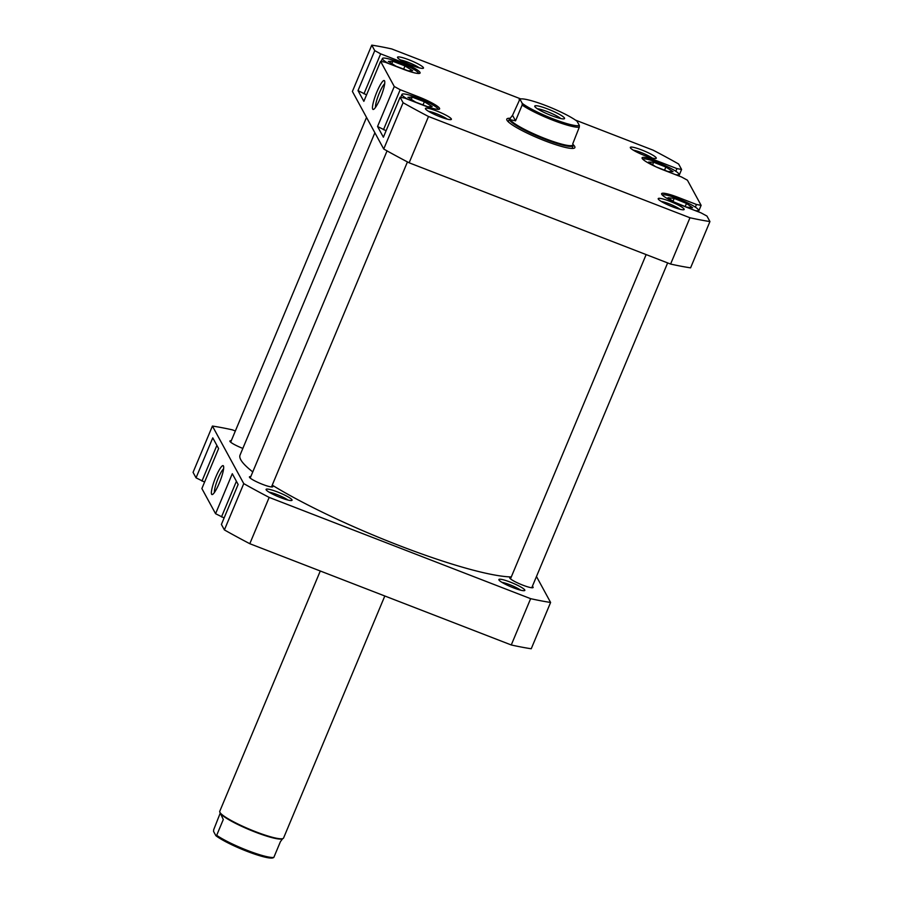 <?xml version="1.0" encoding="UTF-8"?>
<svg xmlns="http://www.w3.org/2000/svg" width="903" height="903" viewBox="0 0 903 903"><rect width="100%" height="100%" fill="white"/><g stroke="black" fill="none" stroke-linecap="round" stroke-linejoin="round"><path stroke-width="1.35" d="M374.88 132.752L240.051 455.078A153.352 22.44 22.7 0 0 252.772 471.908M272.232 485.148A153.352 22.44 22.7 0 0 511.29 576.938M277.526 491.966A14.064 2.054 -157.3 0 1 291.793 500.454A14.064 2.054 -157.3 0 1 280.619 497.643A14.064 2.054 -157.3 0 1 266.125 489.719A14.064 2.054 -157.3 0 1 277.526 491.966M287.922 500.048A11.762 1.716 22.7 0 0 276.905 494.528A11.762 1.716 22.7 0 0 269.139 492.18M510.308 582.119A14.064 2.054 -157.3 0 1 524.575 590.607A14.064 2.054 -157.3 0 1 513.401 587.797A14.064 2.054 -157.3 0 1 498.907 579.873A14.064 2.054 -157.3 0 1 510.308 582.119M520.704 590.201A11.762 1.716 22.7 0 0 509.676 584.681A11.762 1.716 22.7 0 0 501.91 582.345M215.828 476.953A15.498 2.754 111.2 0 1 223.504 466.05A15.498 2.754 111.2 0 1 219.237 483.218A15.498 2.754 111.2 0 1 212.487 494.483A15.498 2.754 111.2 0 1 215.828 476.953M223.583 468.883A13.195 2.348 -68.8 0 0 218.199 478.24A13.195 2.348 -68.8 0 0 214.451 492.451M272.074 485.521A12.687 1.851 -157.3 0 1 272.841 486.683A12.687 1.851 -157.3 0 1 262.536 484.347A12.687 1.851 -157.3 0 1 249.431 476.897A12.687 1.851 -157.3 0 1 250.797 476.626M532.364 586.329A12.687 1.851 -157.3 0 1 533.131 587.492A12.687 1.851 -157.3 0 1 522.826 585.155A12.687 1.851 -157.3 0 1 509.721 577.706A12.687 1.851 -157.3 0 1 511.087 577.435M249.804 543.708L269.173 497.406L530.637 598.666A219.643 32.136 -157.3 0 0 550.604 602.459L531.235 648.76A219.643 32.136 -157.3 0 1 511.267 644.968L249.804 543.708A219.643 32.136 -157.3 0 1 224.395 529.914L221.404 524.429L238.132 484.448L232.297 473.725L215.58 513.717L224.125 517.938M215.58 513.717L201.877 488.557L218.605 448.565L212.769 437.853L196.041 477.834L204.597 482.067M242.839 448.407A12.687 1.851 -157.3 0 1 229.904 441.014A12.687 1.851 -157.3 0 1 231.27 440.754M269.173 497.406A219.643 32.136 -157.3 0 1 243.765 483.624L212.419 426.058L193.061 472.348L196.041 477.834M550.604 602.459L536.472 576.498M235.356 430.991L232.398 429.851A219.643 32.136 -157.3 0 0 212.419 426.058M243.765 483.624L224.395 529.914M530.637 598.666L511.267 644.968M236.405 481.276L221.495 516.922M216.878 445.405L201.967 481.051M215.896 835.715A32.858 4.808 22.7 0 0 246.925 851.292A32.858 4.808 22.7 0 0 273.011 857.85A32.858 4.808 22.7 0 0 273.033 857.839L273.823 857.432A34.009 4.978 -157.3 0 1 247.49 850.468A34.009 4.978 -157.3 0 1 216.686 835.309L215.896 835.715L213.582 831.46L213.672 829.767L220.242 813.095L223.289 819.518L220.242 813.095A34.009 4.978 22.7 0 0 255.188 832.058A34.009 4.978 22.7 0 0 282.199 838.842L282.944 838.548A34.585 5.057 22.7 0 0 283.576 838.007L384.813 595.991M320.283 571.001L219.756 811.312A34.585 5.057 22.7 0 0 219.824 812.147A34.585 5.057 22.7 0 0 255.47 831.652A34.585 5.057 22.7 0 0 282.944 838.548M219.824 812.147L220.129 812.881A34.009 4.978 22.7 0 0 220.242 813.095M522.148 105.064L522.239 103.371A32.858 4.808 22.7 0 0 553.268 118.948A32.858 4.808 22.7 0 0 579.376 125.494L579.286 127.199A34.009 4.978 -157.3 0 1 552.952 120.234A34.009 4.978 -157.3 0 1 522.148 105.064L515.545 120.844L512.532 115.313L519.925 99.116L519.135 99.522M510.274 118.304L510.026 118.406A34.585 5.057 22.7 0 0 509.382 118.948A34.585 5.057 22.7 0 0 545.096 139.288A34.585 5.057 22.7 0 0 573.202 145.654A34.585 5.057 22.7 0 0 573.134 144.807L573.033 144.559A36.899 5.395 -157.3 0 1 574.206 148.171A36.899 5.395 -157.3 0 1 544.904 140.812A36.899 5.395 -157.3 0 1 506.876 120.009A36.899 5.395 -157.3 0 1 510.285 118.293M515.545 120.844L510.297 119.681L510.139 118.643A34.009 4.978 22.7 0 0 510.297 119.681A34.009 4.978 22.7 0 0 545.254 138.644A34.009 4.978 22.7 0 0 572.886 144.898L573.1 144.401M547.884 109.049A16.141 2.359 -157.3 0 1 564.251 118.79A16.141 2.359 -157.3 0 1 551.428 115.573A16.141 2.359 -157.3 0 1 534.79 106.475A16.141 2.359 -157.3 0 1 547.884 109.049M560.774 118.541A13.838 2.02 22.7 0 0 547.252 111.622A13.838 2.02 22.7 0 0 537.409 108.778M522.239 103.371L519.925 99.116A32.858 4.808 22.7 0 1 519.947 99.116L519.902 99.127M519.947 99.116A32.858 4.808 22.7 0 1 546.089 105.685A32.858 4.808 22.7 0 1 577.062 121.25L579.376 125.494M572.728 143.859L579.286 127.199M510.342 118.146L512.532 115.313M216.686 835.309L223.289 819.518M282.684 838.65L280.427 841.652L273.823 857.432L273.011 857.85M695.152 210.58A19.595 2.867 22.7 0 0 698.403 210.309A19.595 2.867 22.7 0 0 678.164 198.784A19.595 2.867 22.7 0 0 662.305 195.071M675.625 174.697A19.595 2.867 22.7 0 0 678.875 174.437A19.595 2.867 22.7 0 0 658.637 162.912A19.595 2.867 22.7 0 0 642.778 159.188M418.62 73.493A19.595 2.867 22.7 0 0 398.347 62.104A19.595 2.867 22.7 0 0 382.421 58.503A19.595 2.867 22.7 0 0 388.55 63.515M438.147 109.376A19.595 2.867 22.7 0 0 417.875 97.975A19.595 2.867 22.7 0 0 401.948 94.375A19.595 2.867 22.7 0 0 408.077 99.398M436.86 111.058A14.064 2.054 -157.3 0 1 451.128 119.546A14.064 2.054 -157.3 0 1 439.964 116.747A14.064 2.054 -157.3 0 1 425.46 108.811A14.064 2.054 -157.3 0 1 436.86 111.058M447.256 119.14A11.762 1.716 22.7 0 0 436.239 113.631A11.762 1.716 22.7 0 0 428.474 111.283M408.969 59.812A14.064 2.054 -157.3 0 1 423.225 68.301A14.064 2.054 -157.3 0 1 412.061 65.49A14.064 2.054 -157.3 0 1 397.557 57.566A14.064 2.054 -157.3 0 1 408.969 59.812M419.353 67.894A11.762 1.716 22.7 0 0 408.337 62.375A11.762 1.716 22.7 0 0 400.571 60.027M641.74 149.966A14.064 2.054 -157.3 0 1 656.007 158.454A14.064 2.054 -157.3 0 1 644.832 155.643A14.064 2.054 -157.3 0 1 630.339 147.72A14.064 2.054 -157.3 0 1 641.74 149.966M652.135 158.048A11.762 1.716 22.7 0 0 641.119 152.528A11.762 1.716 22.7 0 0 633.353 150.18M669.642 201.211A14.064 2.054 -157.3 0 1 683.91 209.699A14.064 2.054 -157.3 0 1 672.735 206.9A14.064 2.054 -157.3 0 1 658.242 198.965A14.064 2.054 -157.3 0 1 669.642 201.211M680.038 209.293A11.762 1.716 22.7 0 0 669.021 203.785A11.762 1.716 22.7 0 0 661.244 201.437M380.332 98.111A15.498 2.754 111.2 0 1 373.582 109.376A15.498 2.754 111.2 0 1 376.923 91.846A15.498 2.754 111.2 0 1 384.599 80.943A15.498 2.754 111.2 0 1 380.332 98.111M384.678 83.776A13.195 2.348 -68.8 0 0 379.294 93.133A13.195 2.348 -68.8 0 0 375.546 107.333M366.573 94.849L358.017 90.616L363.853 101.339L380.581 61.348L385.231 62.239L403.223 69.204A20.758 3.036 22.7 0 0 420.087 73.019A20.758 3.036 22.7 0 0 398.663 60.817L380.671 53.853L363.943 93.833M386.1 130.732L377.556 126.499L383.38 137.211L400.108 97.231L404.77 98.111L422.751 105.075A20.758 3.036 22.7 0 0 439.614 108.891A20.758 3.036 22.7 0 0 418.191 96.689L400.198 89.724L383.47 129.716M695.344 207.137L696.461 204.473L678.48 197.497A20.758 3.036 22.7 0 0 661.617 193.682A20.758 3.036 22.7 0 0 683.04 205.884L701.033 212.86L706.959 216.065L709.939 221.551L690.581 267.852A219.643 32.136 22.7 0 1 670.602 264.06L409.138 162.8A219.643 32.136 22.7 0 1 383.73 149.018L352.396 91.451L371.765 45.15A219.643 32.136 22.7 0 1 391.733 48.943L520.771 98.924M696.461 204.473L701.123 205.353L687.42 180.194L681.505 176.977L663.513 170.012A20.758 3.036 22.7 0 1 642.089 157.811A20.758 3.036 22.7 0 1 658.953 161.626L676.934 168.59L681.596 169.471L678.605 163.985A219.643 32.136 22.7 0 0 653.196 150.203L575.493 120.11M358.017 90.616L374.745 50.636L371.765 45.15M374.745 50.636L380.671 53.853M377.556 126.499L394.272 86.507L380.581 61.348M394.272 86.507L400.198 89.724M670.602 264.06L689.971 217.758L428.507 116.498A219.643 32.136 22.7 0 1 403.099 102.716L400.108 97.231M689.971 217.758A219.643 32.136 22.7 0 0 709.939 221.551M403.099 102.716L383.73 149.018M428.507 116.498L409.138 162.8M701.123 205.353L698.403 211.844M681.596 169.471L678.875 175.961M675.816 171.265L676.934 168.59M424.354 101.734L412.219 97.129L407.896 97.332L415.707 102.152L427.841 106.757L432.176 106.543L424.354 101.734L423.022 104.929M404.984 65.93L392.816 61.28L388.335 61.415L396.022 66.201L408.19 70.84L412.671 70.705L404.984 65.93L403.652 69.113M655.792 166.75L667.972 171.514L673.04 171.66L665.861 167.021L653.614 162.235L648.546 162.088L655.691 166.705M686.483 203.435L674.18 198.412L668.017 197.723L674.157 202.058L686.461 207.08L692.624 207.769L686.483 203.435L685.174 206.55M411.26 99.409L412.219 97.129M391.846 63.605L392.816 61.28M652.587 164.696L653.614 162.235M664.54 170.17L665.861 167.021M672.995 201.245L674.18 198.412M398.155 62.025L398.663 60.817M417.683 97.908L418.191 96.689M677.972 198.716L678.48 197.497M658.445 162.833L658.953 161.626M271.476 486.954L407.445 161.908M250.199 478.048L387.06 150.891M531.765 587.763L667.644 262.92M510.488 578.857L646.142 254.59M230.671 442.177L366.528 117.413M508.22 121.736L509.382 118.948M572.039 148.431L573.202 145.654M382.421 58.503L381.179 61.472M401.948 94.375L400.706 97.343M678.875 174.437L678.322 175.746M698.403 210.309L697.85 211.629"/></g></svg>
